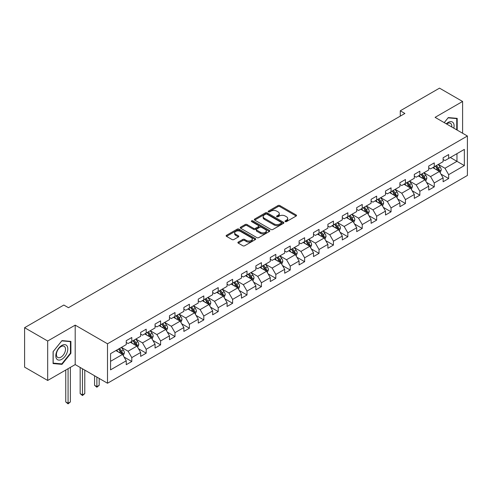 <?xml version="1.0" encoding="UTF-8"?>
<svg xmlns="http://www.w3.org/2000/svg" width="492" height="492" viewBox="0 0 492 492"><rect width="100%" height="100%" fill="white"/><g stroke="black" fill="none" stroke-linecap="round" stroke-linejoin="round"><path stroke-width="0.74" d="M285.268 221.578A0.898 0.517 0 0 0 286.535 221.578L296.166 216.019A1.279 0.738 0 0 0 296.541 215.496A1.279 0.738 0 0 0 296.166 214.973L279.85 205.558A1.279 0.738 0 0 0 278.035 205.558L268.411 211.117A0.898 0.517 0 0 0 268.146 211.48A0.898 0.517 0 0 0 268.411 211.849A0.898 0.517 0 0 0 269.678 211.849L270.926 211.13A4.102 2.368 0 0 1 276.725 211.13L278.085 211.911A4.102 2.368 0 0 1 279.284 213.59A4.102 2.368 0 0 1 278.085 215.262L276.836 215.982A0.898 0.517 0 0 0 276.572 216.345A0.898 0.517 0 0 0 276.836 216.714A0.898 0.517 0 0 0 278.103 216.714L279.351 215.994A4.102 2.368 0 0 1 285.151 215.994L286.51 216.781A4.102 2.368 0 0 1 287.709 218.454A4.102 2.368 0 0 1 286.51 220.127L285.268 220.847A0.898 0.517 0 0 0 285.003 221.215A0.898 0.517 0 0 0 285.268 221.578L285.268 220.847M238.251 242.076A1.279 0.738 0 0 0 237.876 242.599A1.279 0.738 0 0 0 238.251 243.122L242.833 245.766A1.279 0.738 0 0 0 244.641 245.766L255.336 239.592A1.279 0.738 0 0 0 255.711 239.069A1.279 0.738 0 0 0 255.336 238.546L239.026 229.124A1.279 0.738 0 0 0 237.212 229.124L226.517 235.299A1.279 0.738 0 0 0 226.142 235.822A1.279 0.738 0 0 0 226.517 236.351L232.046 239.542A1.279 0.738 0 0 0 233.86 239.542L238.435 236.898A1.279 0.738 0 0 0 238.811 236.375A1.279 0.738 0 0 0 238.435 235.852L235.693 234.266A3.426 1.98 0 0 1 234.69 232.87A3.426 1.98 0 0 1 236.806 231.037A3.426 1.98 0 0 1 240.539 231.468L251.283 237.667A3.426 1.98 0 0 1 252.285 239.069A3.426 1.98 0 0 1 250.17 240.895A3.426 1.98 0 0 1 246.43 240.471L244.641 239.432A1.279 0.738 0 0 0 242.833 239.432L238.251 242.076L238.251 243.122M75.196 325.132L47.681 341.017L24.6 327.697L24.6 367.137L47.681 380.464L75.196 364.578L107.508 383.237L107.508 343.791L75.196 325.132L75.196 364.578M462.597 133.24L462.597 101.469L435.088 117.354L467.4 136.013L107.508 343.791M462.597 101.469L439.516 88.142L400.279 110.798L400.279 116.13M24.6 327.697L63.837 305.04L68.456 307.703L404.898 113.461L400.279 110.798M271.012 229.493A1.279 0.738 0 0 0 272.826 229.493L283.521 223.319A1.279 0.738 0 0 0 283.896 222.796A1.279 0.738 0 0 0 283.521 222.273L267.205 212.858A1.279 0.738 0 0 0 265.397 212.858L254.702 219.032A1.279 0.738 0 0 0 254.327 219.555A1.279 0.738 0 0 0 254.702 220.078L271.012 229.493M251.935 221.775A0.898 0.517 0 0 1 252.845 221.898L252.845 220.834L269.425 230.41A1.279 0.738 0 0 1 269.8 230.933A1.279 0.738 0 0 1 269.425 231.455L258.737 237.63A1.279 0.738 0 0 1 256.922 237.63L240.606 228.214L245.188 225.588L245.188 224.524L240.606 227.163A1.279 0.738 0 0 0 240.231 227.691A1.279 0.738 0 0 0 240.606 228.214L240.606 227.163M245.188 225.588A1.279 0.738 0 0 1 246.996 225.588L246.996 224.524A1.279 0.738 0 0 0 245.188 224.524M246.996 224.524L253.614 228.343A1.279 0.738 0 0 0 255.428 228.343L258.46 226.591A1.279 0.738 0 0 0 258.835 226.068A1.279 0.738 0 0 0 258.46 225.545L251.578 221.566A0.898 0.517 0 0 1 251.314 221.203A0.898 0.517 0 0 1 251.867 220.723A0.898 0.517 0 0 1 252.845 220.834M107.508 383.237L467.4 175.459L467.4 136.013M124.082 357.038L131.794 361.491L131.794 357.598L140.657 352.481L140.657 356.374L146.192 353.176L146.192 349.283L155.06 344.166L155.06 348.059L160.595 344.855L160.595 340.968L169.463 335.851L169.463 339.738L174.998 336.54L174.998 332.654L183.867 327.537L183.867 331.423L189.402 328.226L189.402 324.339L198.27 319.216L198.27 323.109L203.805 319.911L203.805 316.018L212.667 310.901L212.667 314.794L218.208 311.596L218.208 307.703L227.07 302.586L227.07 306.479L232.611 303.281L232.611 299.388L241.474 294.271L241.474 298.164L247.015 294.966L247.015 291.073L255.877 285.957L255.877 289.849L261.418 286.651L261.418 282.759L270.28 277.642L270.28 281.535L275.821 278.337L275.821 274.444L284.683 269.327L284.683 273.22L290.225 270.016L290.225 266.129L299.087 261.012L299.087 264.899L304.628 261.701L304.628 257.814L313.49 252.697L313.49 256.584L319.031 253.386L319.031 249.499L327.893 244.376L327.893 248.269L333.435 245.071L333.435 241.178L342.297 236.062L342.297 239.955L347.838 236.757L347.838 232.864L356.7 227.747L356.7 231.64L362.241 228.442L362.241 224.549L371.103 219.432L371.103 223.325L376.644 220.127L376.644 216.234L385.507 211.117L385.507 215.01L391.048 211.812L391.048 207.919L399.91 202.802L399.91 206.695L405.451 203.497L405.451 199.604L414.313 194.488L414.313 198.374L419.854 195.176L419.854 191.29L428.716 186.173L428.716 190.06L434.258 186.862L434.258 182.975L443.12 177.858L443.12 181.745L448.655 178.547L448.655 174.66L464.356 165.595L464.356 149.39L456.97 153.658L456.97 161.333L464.356 165.595M131.794 361.491L126.253 364.689L126.253 360.796L110.559 369.855L110.559 353.656L126.253 344.591L126.253 340.698L131.794 337.5L131.794 341.393L140.657 336.276L140.657 332.383L146.192 329.185L146.192 333.078L155.06 327.961L155.06 324.068L160.595 320.87L160.595 324.763L169.463 319.646L169.463 315.753L174.998 312.555L174.998 316.448L183.867 311.331L183.867 307.438L189.402 304.24L189.402 308.133L198.27 303.017L198.27 299.124L203.805 295.926L203.805 299.819L212.667 294.696L212.667 290.809L218.208 287.611L218.208 291.498L227.07 286.381L227.07 282.494L232.611 279.296L232.611 283.183L241.474 278.066L241.474 274.173L247.015 270.975L247.015 274.868L255.877 269.751L255.877 265.858L261.418 262.66L261.418 266.553L270.28 261.437L270.28 257.544L275.821 254.346L275.821 258.238L284.683 253.122L284.683 249.229L290.225 246.031L290.225 249.924L299.087 244.807L299.087 240.914L304.628 237.716L304.628 241.609L313.49 236.492L313.49 232.599L319.031 229.401L319.031 233.294L327.893 228.177L327.893 224.284L333.435 221.086L333.435 224.973L342.297 219.856L342.297 215.97L347.838 212.772L347.838 216.658L356.7 211.542L356.7 207.655L362.241 204.457L362.241 208.344L371.103 203.227L371.103 199.334L376.644 196.136L376.644 200.029L385.507 194.912L385.507 191.019L391.048 187.821L391.048 191.714L399.91 186.597L399.91 182.704L405.451 179.506L405.451 183.399L414.313 178.282L414.313 174.389L419.854 171.191L419.854 175.084L428.716 169.968L428.716 166.075L434.258 162.877L434.258 166.77L443.12 161.653L443.12 157.76L448.655 154.562L448.655 158.455L464.356 149.39M130.312 342.248L136.96 346.085L128.098 351.202L121.45 347.364M126.253 342.457L128.098 343.527L131.794 341.393M128.098 351.202L131.794 357.598M136.96 346.085L140.657 352.481M144.716 333.933L151.364 337.77L142.502 342.887L135.853 339.049M140.657 334.142L142.502 335.212L146.192 333.078M142.502 342.887L146.192 349.283M151.364 337.77L155.06 344.166M159.119 325.618L165.767 329.456L156.905 334.572L150.257 330.735M155.06 325.827L156.905 326.897L160.595 324.763M156.905 334.572L160.595 340.968M165.767 329.456L169.463 335.851M173.522 317.297L180.17 321.135L171.308 326.257L164.66 322.414M169.463 317.512L171.308 318.576L174.998 316.448M171.308 326.257L174.998 332.654M180.17 321.135L183.867 327.537M187.926 308.982L194.574 312.82L185.712 317.937L179.063 314.099M183.867 309.197L185.712 310.261L189.402 308.133M185.712 317.937L189.402 324.339M194.574 312.82L198.27 319.216M202.329 300.667L208.977 304.505L200.115 309.622L193.467 305.784M198.27 300.883L200.115 301.947L203.805 299.819M200.115 309.622L203.805 316.018M208.977 304.505L212.667 310.901M216.732 292.353L223.38 296.19L214.518 301.307L207.87 297.469M212.667 292.568L214.518 293.632L218.208 291.498M214.518 301.307L218.208 307.703M223.38 296.19L227.07 302.586M231.135 284.038L237.784 287.875L228.921 292.992L222.273 289.155M227.07 284.253L228.921 285.317L232.611 283.183M228.921 292.992L232.611 299.388M237.784 287.875L241.474 294.271M245.539 275.723L252.187 279.561L243.325 284.677L236.677 280.84M241.474 275.938L243.325 277.002L247.015 274.868M243.325 284.677L247.015 291.073M252.187 279.561L255.877 285.957M259.942 267.408L266.59 271.246L257.728 276.363L251.08 272.525M255.877 267.617L257.728 268.687L261.418 266.553M257.728 276.363L261.418 282.759M266.59 271.246L270.28 277.642M274.345 259.093L280.993 262.931L272.131 268.048L265.483 264.21M270.28 259.302L272.131 260.373L275.821 258.238M272.131 268.048L275.821 274.444M280.993 262.931L284.683 269.327M288.749 250.779L295.397 254.616L286.529 259.733L279.887 255.895M284.683 250.988L286.529 252.058L290.225 249.924M286.529 259.733L290.225 266.129M295.397 254.616L299.087 261.012M303.152 242.458L309.8 246.295L300.932 251.418L294.29 247.574M299.087 242.673L300.932 243.737L304.628 241.609M300.932 251.418L304.628 257.814M309.8 246.295L313.49 252.697M317.555 234.143L324.203 237.98L315.335 243.097L308.687 239.26M313.49 234.358L315.335 235.422L319.031 233.294M315.335 243.097L319.031 249.499M324.203 237.98L327.893 244.376M331.959 225.828L338.607 229.666L329.738 234.782L323.09 230.945M327.893 226.043L329.738 227.107L333.435 224.973M329.738 234.782L333.435 241.178M338.607 229.666L342.297 236.062M346.362 217.513L353.004 221.351L344.142 226.468L337.494 222.63M342.297 217.728L344.142 218.792L347.838 216.658M344.142 226.468L347.838 232.864M353.004 221.351L356.7 227.747M360.765 209.198L367.407 213.036L358.545 218.153L351.897 214.315M356.7 209.414L358.545 210.478L362.241 208.344M358.545 218.153L362.241 224.549M367.407 213.036L371.103 219.432M375.162 200.884L381.81 204.721L372.948 209.838L366.3 206M371.103 201.093L372.948 202.163L376.644 200.029M372.948 209.838L376.644 216.234M381.81 204.721L385.507 211.117M389.566 192.569L396.214 196.406L387.352 201.523L380.703 197.686M385.507 192.778L387.352 193.848L391.048 191.714M387.352 201.523L391.048 207.919M396.214 196.406L399.91 202.802M403.969 184.254L410.617 188.092L401.755 193.208L395.107 189.371M399.91 184.463L401.755 185.533L405.451 183.399M401.755 193.208L405.451 199.604M410.617 188.092L414.313 194.488M418.372 175.933L425.02 179.777L416.158 184.894L409.51 181.056M414.313 176.148L416.158 177.218L419.854 175.084M416.158 184.894L419.854 191.29M425.02 179.777L428.716 186.173M432.776 167.618L439.424 171.456L430.562 176.579L423.913 172.735M428.716 167.833L430.562 168.897L434.258 166.77M430.562 176.579L434.258 182.975M439.424 171.456L443.12 177.858M450.321 157.495L456.97 161.333L444.965 168.258L438.317 164.42M443.12 159.519L444.965 160.583L448.655 158.455M444.965 168.258L448.655 174.66M47.681 341.017L47.681 380.464M110.559 361.331L122.557 354.4L115.909 350.562M122.557 354.4L126.253 360.796M440.949 174.1L448.655 178.547M426.546 182.415L434.258 186.862M412.142 190.73L419.854 195.176M397.739 199.045L405.451 203.497M383.336 207.36L391.048 211.812M368.932 215.674L376.644 220.127M354.529 223.989L362.241 228.442M340.126 232.304L347.838 236.757M325.722 240.619L333.435 245.071M311.319 248.94L319.031 253.386M296.916 257.255L304.628 261.701M282.513 265.569L290.225 270.016M268.115 273.884L275.821 278.337M253.712 282.199L261.418 286.651M239.309 290.514L247.015 294.966M224.905 298.828L232.611 303.281M210.502 307.143L218.208 311.596M196.099 315.458L203.805 319.911M181.696 323.779L189.402 328.226M167.292 332.094L174.998 336.54M152.889 340.409L160.595 344.855M138.486 348.723L146.192 353.176M457.197 130.122L457.197 118.369L448.286 117.576L444.227 122.631M53.081 363.563L61.992 364.363L70.903 353.274L70.903 341.399L61.992 340.599L53.081 351.682L53.081 363.563M70.442 353.01L70.903 353.274M61.051 363.816L61.992 364.363M285.624 221.708L286.51 221.197A4.102 2.368 0 0 0 287.709 219.518L287.709 218.454M279.284 213.59L279.284 214.653A4.102 2.368 0 0 1 278.085 216.326L277.193 216.843M296.166 214.973L296.166 216.019L279.85 206.622A1.279 0.738 0 0 0 278.035 206.622L268.767 211.972M283.503 223.331L267.205 213.922A1.279 0.738 0 0 0 265.397 213.922L254.721 220.084M281.252 223.165A0.898 0.517 0 0 0 281.516 222.796A0.898 0.517 0 0 0 281.252 222.433L266.935 214.161A0.898 0.517 0 0 0 265.668 214.161L264.352 214.924A4.102 2.368 0 0 0 263.152 216.597A4.102 2.368 0 0 0 264.352 218.27L274.142 223.922A4.102 2.368 0 0 0 279.942 223.922L281.252 223.165L281.252 224.229A0.898 0.517 0 0 0 281.516 223.86L281.516 222.796M263.152 216.597L263.152 217.661A4.102 2.368 0 0 0 264.352 219.34L264.352 218.27M281.252 224.229L279.942 224.985A4.102 2.368 0 0 1 274.142 224.985L264.352 219.34M246.996 225.588L253.614 229.407A1.279 0.738 0 0 0 255.428 229.407L258.46 227.655A1.279 0.738 0 0 0 258.835 227.132L258.835 226.068M252.845 221.898L269.413 231.468M260.477 232.304A3.426 1.98 0 0 0 264.216 232.734A3.426 1.98 0 0 0 266.332 230.908A3.426 1.98 0 0 0 265.329 229.506L261.541 227.322A1.279 0.738 0 0 0 259.733 227.322L256.695 229.075A1.279 0.738 0 0 0 256.32 229.598A1.279 0.738 0 0 0 256.695 230.121L260.477 232.304L260.477 233.374A3.426 1.98 0 0 0 264.216 233.798A3.426 1.98 0 0 0 266.332 231.972L266.332 230.908M256.32 229.598L256.32 230.662A1.279 0.738 0 0 0 256.695 231.185L256.695 230.121M260.477 233.374L256.695 231.185M252.285 239.069L252.285 240.133A3.426 1.98 0 0 1 250.17 241.966A3.426 1.98 0 0 1 246.43 241.535L244.641 240.502A1.279 0.738 0 0 0 242.833 240.502L238.269 243.134M234.69 232.87L234.69 233.934A3.426 1.98 0 0 0 235.693 235.336L235.693 234.266M238.417 236.904L235.693 235.336M255.317 239.604L239.026 230.195A1.279 0.738 0 0 0 237.212 230.195L226.535 236.357M440.156 172.723L441.25 169.955A3.462 1.999 -120 0 0 440.149 167.009L438.243 164.463M434.922 168.861L433.624 167.132M438.889 171.148L439.387 170.103A3.462 1.999 -120 0 0 438.397 168.024L436.49 165.478M435.623 165.976L437.739 168.799A1.765 1.015 60 0 1 438.058 169.334L439.387 170.103M435.383 166.118L437.283 168.664A3.462 1.999 60 0 1 438.28 170.742M456.164 118.277L456.736 118.609L456.736 129.851M444.245 122.643L448.101 117.84L456.736 118.609M453.815 128.166A8.487 4.902 120 0 0 452.345 121.998A8.487 4.902 120 0 0 446.269 123.812M451.761 126.985A6.427 3.708 120 0 0 450.475 123.295A6.427 3.708 120 0 0 446.638 124.027M61.807 359.301A8.487 4.902 120 0 0 67.81 348.908A8.487 4.902 120 0 0 61.807 345.446A8.487 4.902 120 0 0 55.805 355.839A8.487 4.902 120 0 0 61.807 359.301M60.965 357.137A6.427 3.708 120 0 0 65.165 351.472A6.427 3.708 120 0 0 64.181 346.325A6.427 3.708 120 0 0 60.965 346.639A6.427 3.708 120 0 0 56.771 352.303A6.427 3.708 120 0 0 57.755 357.45A6.427 3.708 120 0 0 60.965 357.137M53.173 351.602L61.807 340.864L70.442 341.632L70.442 353.145L61.807 363.883L53.173 363.114L53.173 351.602M69.87 341.307L70.442 341.632M425.752 181.038L426.847 178.27A3.462 1.999 -120 0 0 425.746 175.324L423.84 172.778M420.519 177.175L419.221 175.447M424.485 179.463L424.983 178.418A3.462 1.999 -120 0 0 423.993 176.339L422.087 173.793M421.22 174.291L423.335 177.114A1.765 1.015 60 0 1 423.655 177.649L424.983 178.418M420.98 174.432L422.886 176.979A3.462 1.999 60 0 1 423.876 179.057M411.349 189.352L412.444 186.585A3.462 1.999 -120 0 0 411.343 183.639L409.436 181.099M406.115 185.49L404.818 183.762M410.082 187.778L410.58 186.732A3.462 1.999 -120 0 0 409.59 184.654L407.683 182.108M406.816 182.612L408.932 185.429A1.765 1.015 60 0 1 409.252 185.964L410.58 186.732M406.577 182.747L408.483 185.293A3.462 1.999 60 0 1 409.473 187.372M396.946 197.667L398.046 194.9A3.462 1.999 -120 0 0 396.939 191.954L395.033 189.414M391.712 193.805L390.42 192.077M395.679 196.099L396.177 195.047A3.462 1.999 -120 0 0 395.187 192.969L393.28 190.422M392.413 190.927L394.529 193.75A1.765 1.015 60 0 1 394.848 194.285L396.177 195.047M392.173 191.062L394.08 193.608A3.462 1.999 60 0 1 395.07 195.687M382.542 205.982L383.643 203.214A3.462 1.999 -120 0 0 382.536 200.269L380.63 197.729M377.309 202.12L376.017 200.392M381.275 204.414L381.774 203.362A3.462 1.999 -120 0 0 380.783 201.283L378.877 198.737M378.01 199.242L380.125 202.064A1.765 1.015 60 0 1 380.445 202.599L381.774 203.362M377.77 199.377L379.676 201.923A3.462 1.999 60 0 1 380.667 204.002M368.139 214.297L369.24 211.535A3.462 1.999 -120 0 0 368.133 208.583L366.226 206.043M362.905 210.435L361.614 208.706M366.872 212.728L367.37 211.683A3.462 1.999 -120 0 0 366.38 209.598L364.474 207.058M363.606 207.556L365.722 210.379A1.765 1.015 60 0 1 366.042 210.914L367.37 211.683M363.367 207.698L365.273 210.238A3.462 1.999 60 0 1 366.263 212.323M353.736 222.618L354.837 219.85A3.462 1.999 -120 0 0 353.73 216.904L351.823 214.358M348.502 218.749L347.211 217.021M352.469 221.043L352.967 219.998A3.462 1.999 -120 0 0 351.977 217.913L350.07 215.373M349.203 215.871L351.319 218.694A1.765 1.015 60 0 1 351.639 219.229L352.967 219.998M348.963 216.013L350.87 218.553A3.462 1.999 60 0 1 351.86 220.637M339.332 230.933L340.433 228.165A3.462 1.999 -120 0 0 339.326 225.219L337.42 222.673M334.099 227.064L332.807 225.336M338.066 229.358L338.564 228.313A3.462 1.999 -120 0 0 337.573 226.228L335.667 223.688M334.8 224.186L336.915 227.009A1.765 1.015 60 0 1 337.235 227.544L338.564 228.313M334.56 224.327L336.466 226.867A3.462 1.999 60 0 1 337.457 228.952M324.929 239.247L326.03 236.48A3.462 1.999 -120 0 0 324.923 233.534L323.016 230.988M319.695 235.385L318.404 233.657M323.668 237.673L324.16 236.627A3.462 1.999 -120 0 0 323.17 234.543L321.264 232.003M320.397 232.501L322.512 235.324A1.765 1.015 60 0 1 322.832 235.859L324.16 236.627M320.157 232.642L322.063 235.188A3.462 1.999 60 0 1 323.053 237.267M310.526 247.562L311.627 244.795A3.462 1.999 -120 0 0 310.52 241.849L308.613 239.303M305.292 243.7L304.001 241.972M309.265 245.988L309.757 244.942A3.462 1.999 -120 0 0 308.767 242.863L306.86 240.317M305.993 240.816L308.109 243.638A1.765 1.015 60 0 1 308.429 244.173L309.757 244.942M305.753 240.957L307.66 243.503A3.462 1.999 60 0 1 308.65 245.582M296.123 255.877L297.223 253.109A3.462 1.999 -120 0 0 296.116 250.164L294.21 247.617M290.889 252.015L289.597 250.287M294.862 254.303L295.354 253.257A3.462 1.999 -120 0 0 294.364 251.178L292.457 248.632M291.59 249.13L293.706 251.953A1.765 1.015 60 0 1 294.025 252.488L295.354 253.257M291.35 249.272L293.257 251.818A3.462 1.999 60 0 1 294.247 253.897M281.719 264.192L282.82 261.424A3.462 1.999 -120 0 0 281.713 258.478L279.813 255.938M276.486 260.329L275.194 258.601M280.458 262.617L280.95 261.572A3.462 1.999 -120 0 0 279.96 259.493L278.054 256.947M277.187 257.451L279.302 260.268A1.765 1.015 60 0 1 279.622 260.809L280.95 261.572M276.947 257.587L278.853 260.133A3.462 1.999 60 0 1 279.843 262.211M267.316 272.507L268.417 269.739A3.462 1.999 -120 0 0 267.31 266.793L265.409 264.253M262.082 268.644L260.791 266.916M266.055 270.938L266.547 269.887A3.462 1.999 -120 0 0 265.557 267.808L263.65 265.262M262.783 265.766L264.899 268.589A1.765 1.015 60 0 1 265.219 269.124L266.547 269.887M262.543 265.901L264.45 268.447A3.462 1.999 60 0 1 265.44 270.526M252.913 280.821L254.013 278.054A3.462 1.999 -120 0 0 252.906 275.108L251.006 272.568M247.679 276.959L246.387 275.231M251.652 279.253L252.144 278.201A3.462 1.999 -120 0 0 251.154 276.123L249.247 273.577M248.38 274.081L250.496 276.904A1.765 1.015 60 0 1 250.815 277.439L252.144 278.201M248.14 274.216L250.047 276.762A3.462 1.999 60 0 1 251.037 278.841M238.509 289.136L239.61 286.375A3.462 1.999 -120 0 0 238.509 283.423L236.603 280.883M233.282 285.274L231.984 283.546M237.249 287.568L237.741 286.522A3.462 1.999 -120 0 0 236.75 284.438L234.844 281.898M233.977 282.396L236.092 285.219A1.765 1.015 60 0 1 236.412 285.754L237.741 286.522M233.737 282.537L235.643 285.077A3.462 1.999 60 0 1 236.634 287.162M224.112 297.457L225.207 294.69A3.462 1.999 -120 0 0 224.106 291.744L222.2 289.198M218.878 293.589L217.581 291.861M222.845 295.883L223.337 294.837A3.462 1.999 -120 0 0 222.347 292.752L220.441 290.212M219.58 290.71L221.689 293.533A1.765 1.015 60 0 1 222.009 294.068L223.337 294.837M219.334 290.852L221.24 293.392A3.462 1.999 60 0 1 222.23 295.477M209.709 305.772L210.804 303.004A3.462 1.999 -120 0 0 209.703 300.058L207.796 297.512M204.475 301.904L203.178 300.175M208.442 304.197L208.934 303.152A3.462 1.999 -120 0 0 207.944 301.067L206.043 298.527M205.176 299.025L207.286 301.848A1.765 1.015 60 0 1 207.606 302.383L208.934 303.152M204.93 299.167L206.837 301.707A3.462 1.999 60 0 1 207.827 303.792M195.306 314.087L196.4 311.319A3.462 1.999 -120 0 0 195.299 308.373L193.393 305.827M190.072 310.224L188.774 308.496M194.039 312.512L194.531 311.467A3.462 1.999 -120 0 0 193.54 309.388L191.64 306.842M190.773 307.34L192.882 310.163A1.765 1.015 60 0 1 193.202 310.698L194.531 311.467M190.527 307.482L192.433 310.028A3.462 1.999 60 0 1 193.424 312.106M180.902 322.401L181.997 319.634A3.462 1.999 -120 0 0 180.896 316.688L178.99 314.142M175.669 318.539L174.371 316.811M179.635 320.827L180.133 319.782A3.462 1.999 -120 0 0 179.137 317.703L177.237 315.157M176.37 315.655L178.479 318.478A1.765 1.015 60 0 1 178.805 319.013L180.133 319.782M176.124 315.796L178.03 318.342A3.462 1.999 60 0 1 179.02 320.421M166.499 330.716L167.594 327.949A3.462 1.999 -120 0 0 166.493 325.003L164.586 322.457M161.265 326.854L159.968 325.126M165.232 329.142L165.73 328.096A3.462 1.999 -120 0 0 164.74 326.018L162.834 323.472M161.966 323.97L164.076 326.793A1.765 1.015 60 0 1 164.402 327.328L165.73 328.096M161.727 324.111L163.627 326.657A3.462 1.999 60 0 1 164.617 328.736M152.096 339.031L153.19 336.264A3.462 1.999 -120 0 0 152.09 333.318L150.183 330.778M146.862 335.169L145.564 333.441M150.829 337.457L151.327 336.411A3.462 1.999 -120 0 0 150.337 334.332L148.43 331.786M147.563 332.291L149.679 335.107A1.765 1.015 60 0 1 149.999 335.649L151.327 336.411M147.323 332.426L149.224 334.972A3.462 1.999 60 0 1 150.214 337.051M96.875 377.1L96.875 386.638L99.181 385.304L99.181 378.428M99.181 385.304L96.875 387.229L94.562 385.304L94.562 375.765M94.562 385.304L96.875 386.638L96.875 387.229M137.692 347.346L138.787 344.578A3.462 1.999 -120 0 0 137.686 341.632L135.78 339.093M132.459 343.484L131.161 341.756M136.425 345.778L136.924 344.726A3.462 1.999 -120 0 0 135.933 342.647L134.027 340.101M133.16 340.605L135.275 343.428A1.765 1.015 60 0 1 135.595 343.963L136.924 344.726M132.92 340.741L134.82 343.287A3.462 1.999 60 0 1 135.817 345.366M82.471 368.779L82.471 394.953L84.778 393.625L84.778 370.113M84.778 393.625L82.471 395.543L80.165 393.625L80.165 367.45M80.165 393.625L82.471 394.953L82.471 395.543M123.289 355.661L124.384 352.893A3.462 1.999 -120 0 0 123.283 349.947L121.376 347.407M118.055 351.798L116.758 350.07M122.022 354.092L122.52 353.041A3.462 1.999 -120 0 0 121.53 350.962L119.624 348.416M118.756 348.92L120.872 351.743A1.765 1.015 60 0 1 121.192 352.278L122.52 353.041M118.517 349.056L120.423 351.602A3.462 1.999 60 0 1 121.413 353.68M68.068 368.699L68.068 403.268L70.374 401.939L70.374 367.364M70.374 401.939L68.068 403.858L65.762 401.939L65.762 370.027M65.762 401.939L68.068 403.268L68.068 403.858M286.51 221.197L286.51 220.127M276.836 216.714L276.836 215.982M278.085 216.326L278.085 215.262M268.411 211.849L268.411 211.117M278.035 206.622L278.035 205.558M279.85 206.622L279.85 205.558M254.702 220.078L254.702 219.032M265.397 213.922L265.397 212.858M267.205 213.922L267.205 212.858M283.521 223.319L283.521 222.273M274.142 224.985L274.142 223.922M279.942 224.985L279.942 223.922M253.614 229.407L253.614 228.343M255.428 229.407L255.428 228.343M258.46 227.655L258.46 226.591M269.425 231.455L269.425 230.41M242.833 240.502L242.833 239.432M244.641 240.502L244.641 239.432M246.43 241.535L246.43 240.471M238.435 236.898L238.435 235.852M226.517 236.351L226.517 235.299M237.212 230.195L237.212 229.124M239.026 230.195L239.026 229.124M255.336 239.592L255.336 238.546M439.085 171.259L441.232 170.023M438.397 168.024L440.149 167.009M435.93 169.445L437.283 168.664M424.682 179.574L426.828 178.338M423.993 176.339L425.746 175.324M421.527 177.76L422.886 176.979M410.279 187.895L412.425 186.653M409.59 184.654L411.343 183.639M407.13 186.074L408.483 185.293M395.876 196.21L398.022 194.967M395.187 192.969L396.939 191.954M392.727 194.389L394.08 193.608M381.472 204.524L383.619 203.282M380.783 201.283L382.536 200.269M378.323 202.704L379.676 201.923M367.069 212.839L369.215 211.597M366.38 209.598L368.133 208.583M363.92 211.019L365.273 210.238M352.666 221.154L354.812 219.918M351.977 217.913L353.73 216.904M349.517 219.334L350.87 218.553M338.262 229.469L340.409 228.233M337.573 226.228L339.326 225.219M335.113 227.648L336.466 226.867M323.859 237.784L326.005 236.547M323.17 234.543L324.923 233.534M320.71 235.969L322.063 235.188M309.456 246.098L311.602 244.862M308.767 242.863L310.52 241.849M306.307 244.284L307.66 243.503M295.052 254.419L297.199 253.177M294.364 251.178L296.116 250.164M291.904 252.599L293.257 251.818M280.649 262.734L282.795 261.492M279.96 259.493L281.713 258.478M277.5 260.914L278.853 260.133M266.246 271.049L268.392 269.807M265.557 267.808L267.31 266.793M263.097 269.229L264.45 268.447M251.843 279.364L253.989 278.121M251.154 276.123L252.906 275.108M248.694 277.543L250.047 276.762M237.439 287.679L239.586 286.436M236.75 284.438L238.509 283.423M234.29 285.858L235.643 285.077M223.036 295.993L225.182 294.757M222.347 292.752L224.106 291.744M219.887 294.173L221.24 293.392M208.633 304.308L210.779 303.072M207.944 301.067L209.703 300.058M205.484 302.488L206.837 301.707M194.229 312.623L196.382 311.387M193.54 309.388L195.299 308.373M191.081 310.809L192.433 310.028M179.832 320.938L181.978 319.702M179.137 317.703L180.896 316.688M176.677 319.123L178.03 318.342M165.429 329.259L167.575 328.016M164.74 326.018L166.493 325.003M162.274 327.438L163.627 326.657M151.026 337.573L153.172 336.331M150.337 334.332L152.09 333.318M147.871 335.753L149.224 334.972M136.622 345.888L138.769 344.646M135.933 342.647L137.686 341.632M133.467 344.068L134.82 343.287M122.219 354.203L124.365 352.961M121.53 350.962L123.283 349.947M119.064 352.383L120.423 351.602"/></g></svg>

